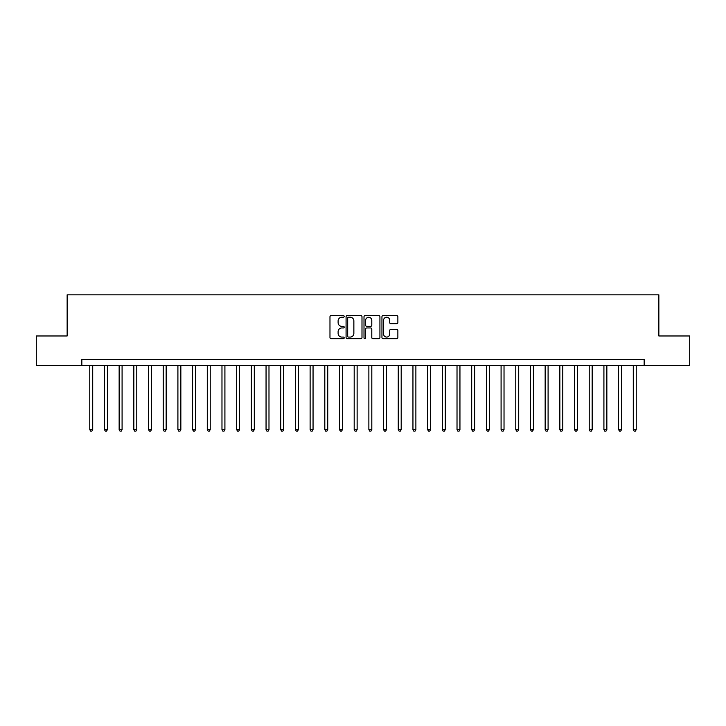 <?xml version="1.0" encoding="UTF-8"?>
<svg xmlns="http://www.w3.org/2000/svg" width="726" height="726" viewBox="0 0 726 726"><rect width="100%" height="100%" fill="white"/><g stroke="black" fill="none" stroke-linecap="round" stroke-linejoin="round"><path stroke-width="1.09" d="M344.197 316.427A0.808 0.808 0 0 0 343.389 315.619L331.138 315.619A1.153 1.153 0 0 0 329.976 316.772L329.976 337.536A1.153 1.153 0 0 0 331.138 338.688L343.389 338.688A0.808 0.808 0 0 0 344.197 337.88A0.808 0.808 0 0 0 343.389 337.082L341.801 337.082A3.694 3.694 0 0 1 338.116 333.388L338.116 331.655A3.694 3.694 0 0 1 341.801 327.961L343.389 327.961A0.808 0.808 0 0 0 344.197 327.154A0.808 0.808 0 0 0 343.389 326.346L341.801 326.346A3.694 3.694 0 0 1 338.116 322.662L338.116 320.928A3.694 3.694 0 0 1 341.801 317.235L343.389 317.235A0.808 0.808 0 0 0 344.197 316.427M396.714 323.751A1.153 1.153 0 0 0 397.866 322.598L397.866 316.772A1.153 1.153 0 0 0 396.714 315.619L383.101 315.619A1.153 1.153 0 0 0 381.949 316.772L381.949 337.536A1.153 1.153 0 0 0 383.101 338.688L396.714 338.688A1.153 1.153 0 0 0 397.866 337.536L397.866 330.502A1.153 1.153 0 0 0 396.714 329.35L390.887 329.35A1.153 1.153 0 0 0 389.735 330.502L389.735 333.987A3.085 3.085 0 0 1 386.649 337.082A3.085 3.085 0 0 1 383.564 333.987L383.564 320.32A3.085 3.085 0 0 1 386.649 317.235A3.085 3.085 0 0 1 389.735 320.32L389.735 322.598A1.153 1.153 0 0 0 390.887 323.751L396.714 323.751M81.838 365.35L36.3 365.35L36.3 335.975L67.146 335.975L67.146 294.838L658.854 294.838L658.854 335.975L689.7 335.975L689.7 365.35L644.162 365.35L644.162 359.479L81.838 359.479L81.838 365.35L644.162 365.35M361.993 316.772A1.153 1.153 0 0 0 360.84 315.619L347.228 315.619A1.153 1.153 0 0 0 346.075 316.772L346.075 337.536A1.153 1.153 0 0 0 347.228 338.688L360.84 338.688A1.153 1.153 0 0 0 361.993 337.536L361.993 316.772M365.16 315.619L378.772 315.619A1.153 1.153 0 0 1 379.925 316.772L379.925 337.536A1.153 1.153 0 0 1 378.772 338.688L372.946 338.688A1.153 1.153 0 0 1 371.794 337.536L371.794 329.114A1.153 1.153 0 0 0 370.641 327.961L366.775 327.961A1.153 1.153 0 0 0 365.623 329.114L365.623 337.88A0.808 0.808 0 0 1 364.815 338.688A0.808 0.808 0 0 1 364.007 337.88L364.007 316.772A1.153 1.153 0 0 1 365.16 315.619M348.498 317.235A0.808 0.808 0 0 0 347.69 318.042L347.69 336.274A0.808 0.808 0 0 0 348.498 337.082L350.168 337.082A3.694 3.694 0 0 0 353.861 333.388L353.861 320.928A3.694 3.694 0 0 0 350.168 317.235L348.498 317.235M371.794 320.384A3.085 3.085 0 0 0 368.708 317.298A3.085 3.085 0 0 0 365.623 320.384L365.623 325.194A1.153 1.153 0 0 0 366.775 326.346L370.641 326.346A1.153 1.153 0 0 0 371.794 325.194L371.794 320.384M89.77 365.35L89.77 429.629L92.71 429.629L92.71 365.35M92.71 429.629L91.83 431.162L90.65 431.162L89.77 429.629M104.462 365.35L104.462 429.629L107.403 429.629L107.403 365.35M107.403 429.629L106.513 431.162L105.343 431.162L104.462 429.629M119.146 365.35L119.146 429.629L122.086 429.629L122.086 365.35M122.086 429.629L121.206 431.162L120.035 431.162L119.146 429.629M133.838 365.35L133.838 429.629L136.778 429.629L136.778 365.35M136.778 429.629L135.898 431.162L134.718 431.162L133.838 429.629M148.531 365.35L148.531 429.629L151.471 429.629L151.471 365.35M151.471 429.629L150.591 431.162L149.411 431.162L148.531 429.629M163.223 365.35L163.223 429.629L166.154 429.629L166.154 365.35M166.154 429.629L165.274 431.162L164.103 431.162L163.223 429.629M177.906 365.35L177.906 429.629L180.847 429.629L180.847 365.35M180.847 429.629L179.966 431.162L178.787 431.162L177.906 429.629M192.599 365.35L192.599 429.629L195.539 429.629L195.539 365.35M195.539 429.629L194.659 431.162L193.479 431.162L192.599 429.629M207.291 365.35L207.291 429.629L210.222 429.629L210.222 365.35M210.222 429.629L209.342 431.162L208.171 431.162L207.291 429.629M221.974 365.35L221.974 429.629L224.915 429.629L224.915 365.35M224.915 429.629L224.035 431.162L222.864 431.162L221.974 429.629M236.667 365.35L236.667 429.629L239.607 429.629L239.607 365.35M239.607 429.629L238.727 431.162L237.547 431.162L236.667 429.629M251.359 365.35L251.359 429.629L254.3 429.629L254.3 365.35M254.3 429.629L253.41 431.162L252.24 431.162L251.359 429.629M266.052 365.35L266.052 429.629L268.983 429.629L268.983 365.35M268.983 429.629L268.103 431.162L266.932 431.162L266.052 429.629M280.735 365.35L280.735 429.629L283.675 429.629L283.675 365.35M283.675 429.629L282.795 431.162L281.615 431.162L280.735 429.629M295.428 365.35L295.428 429.629L298.368 429.629L298.368 365.35M298.368 429.629L297.488 431.162L296.308 431.162L295.428 429.629M310.12 365.35L310.12 429.629L313.051 429.629L313.051 365.35M313.051 429.629L312.171 431.162L311 431.162L310.12 429.629M324.803 365.35L324.803 429.629L327.744 429.629L327.744 365.35M327.744 429.629L326.863 431.162L325.684 431.162L324.803 429.629M339.496 365.35L339.496 429.629L342.436 429.629L342.436 365.35M342.436 429.629L341.556 431.162L340.376 431.162L339.496 429.629M354.188 365.35L354.188 429.629L357.128 429.629L357.128 365.35M357.128 429.629L356.239 431.162L355.068 431.162L354.188 429.629M368.872 365.35L368.872 429.629L371.812 429.629L371.812 365.35M371.812 429.629L370.932 431.162L369.761 431.162L368.872 429.629M383.564 365.35L383.564 429.629L386.504 429.629L386.504 365.35M386.504 429.629L385.624 431.162L384.444 431.162L383.564 429.629M398.256 365.35L398.256 429.629L401.197 429.629L401.197 365.35M401.197 429.629L400.316 431.162L399.137 431.162L398.256 429.629M412.949 365.35L412.949 429.629L415.88 429.629L415.88 365.35M415.88 429.629L415 431.162L413.829 431.162L412.949 429.629M427.632 365.35L427.632 429.629L430.572 429.629L430.572 365.35M430.572 429.629L429.692 431.162L428.512 431.162L427.632 429.629M442.325 365.35L442.325 429.629L445.265 429.629L445.265 365.35M445.265 429.629L444.385 431.162L443.205 431.162L442.325 429.629M457.017 365.35L457.017 429.629L459.948 429.629L459.948 365.35M459.948 429.629L459.068 431.162L457.897 431.162L457.017 429.629M471.7 365.35L471.7 429.629L474.641 429.629L474.641 365.35M474.641 429.629L473.76 431.162L472.59 431.162L471.7 429.629M486.393 365.35L486.393 429.629L489.333 429.629L489.333 365.35M489.333 429.629L488.453 431.162L487.273 431.162L486.393 429.629M501.085 365.35L501.085 429.629L504.025 429.629L504.025 365.35M504.025 429.629L503.136 431.162L501.965 431.162L501.085 429.629M515.778 365.35L515.778 429.629L518.709 429.629L518.709 365.35M518.709 429.629L517.829 431.162L516.658 431.162L515.778 429.629M530.461 365.35L530.461 429.629L533.401 429.629L533.401 365.35M533.401 429.629L532.521 431.162L531.341 431.162L530.461 429.629M545.153 365.35L545.153 429.629L548.094 429.629L548.094 365.35M548.094 429.629L547.213 431.162L546.034 431.162L545.153 429.629M559.846 365.35L559.846 429.629L562.777 429.629L562.777 365.35M562.777 429.629L561.897 431.162L560.726 431.162L559.846 429.629M574.529 365.35L574.529 429.629L577.469 429.629L577.469 365.35M577.469 429.629L576.589 431.162L575.409 431.162L574.529 429.629M589.222 365.35L589.222 429.629L592.162 429.629L592.162 365.35M592.162 429.629L591.282 431.162L590.102 431.162L589.222 429.629M603.914 365.35L603.914 429.629L606.854 429.629L606.854 365.35M606.854 429.629L605.965 431.162L604.794 431.162L603.914 429.629M618.597 365.35L618.597 429.629L621.538 429.629L621.538 365.35M621.538 429.629L620.657 431.162L619.487 431.162L618.597 429.629M633.29 365.35L633.29 429.629L636.23 429.629L636.23 365.35M636.23 429.629L635.35 431.162L634.17 431.162L633.29 429.629"/></g></svg>
